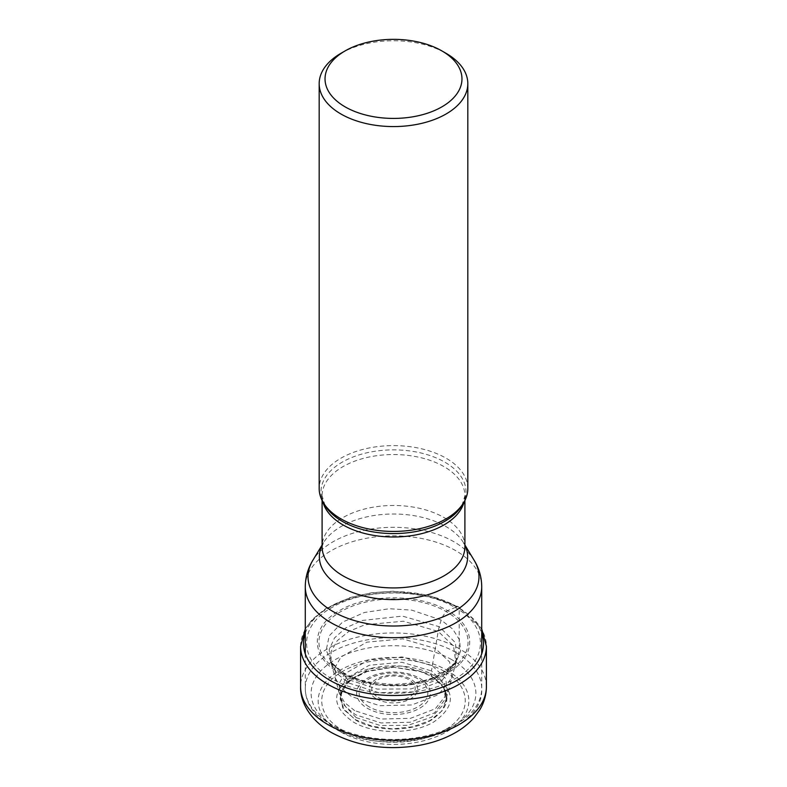 <?xml version="1.0" encoding="UTF-8"?>
<svg xmlns="http://www.w3.org/2000/svg" width="787" height="787" viewBox="0 0 787 787"><rect width="100%" height="100%" fill="white"/><g stroke="black" fill="none" stroke-linecap="round" stroke-linejoin="round"><path stroke-width="0.59" stroke-dasharray="3.94 2.95" d="M356.147 717.587L342.089 702.948L341.312 700.686L341.371 691.163L346.536 682.113L369.615 668.852L401.803 665.91L430.853 674.459L431.414 676.289A896.934 517.846 120 0 0 433.804 675.394C455.85 690.907 455.85 706.421 433.804 721.925C412.762 734.655 374.238 734.655 353.196 721.925C331.15 706.421 331.15 690.907 353.196 675.394C374.238 662.664 412.762 662.664 433.804 675.394A3213.842 1855.52 -60 0 1 444.38 671.439C417.808 655.374 369.192 655.374 342.62 671.439C314.79 686.776 314.79 714.852 342.62 730.198C369.192 746.263 417.808 746.263 444.38 730.198C472.21 714.852 472.21 686.776 444.38 671.439L446.78 670.16A75.345 43.501 180 0 1 446.78 731.684A75.345 43.501 180 0 1 340.22 731.684A75.345 43.501 180 0 1 340.22 670.16A75.345 43.501 180 0 1 446.78 670.16A17.56 10.133 120 0 0 459.195 648.665L459.195 608.42A3.512 2.027 120 0 0 457.149 606.787A290.069 167.474 120 0 0 455.132 607.544C422.944 588.086 364.056 588.086 331.868 607.544C298.165 626.118 298.165 660.126 331.868 678.709C364.047 698.158 422.953 698.158 455.132 678.699C488.835 660.126 488.835 626.118 455.132 607.534M355.606 720.046C375.399 732.008 411.601 732.008 431.394 720.046C452.112 705.457 452.112 690.878 431.394 676.289L418.517 670.839L393.5 667.228L368.483 670.839L349.822 680.273L340.535 693.563L342.64 707.828L355.606 720.046M431.266 676.249L433.48 677.617L443.809 687.789L446.849 699.456L441.979 710.907L430.096 720.508L412.791 726.775L392.693 728.88L372.704 726.421L355.734 719.849L344.529 710.277L340.132 698.994L343.339 687.582L353.52 677.627L365.709 671.754L393.5 667.228L421.291 671.754L431.256 676.259M356.137 717.596L380.249 725.535L407.991 725.339L431.758 717.065L444.921 702.948L445.698 700.686L443.681 686.559L430.863 674.449M445.708 700.686L446.534 697.587L434.385 712.914L410.145 722.269L381.026 722.958L355.547 714.753L345.69 706.854L340.486 697.587L340.535 687.917L345.788 678.719L369.231 665.241L401.931 662.261L431.453 670.937L430.853 674.459M341.292 700.686L331.081 662.91L331.13 651.498L337.279 640.667L348.857 631.43L364.873 624.76L403.397 621.228L438.182 631.449L453.528 645.96L455.899 662.9L446.534 697.597L444.468 683.234L431.453 670.937L432.319 665.812L445.639 678.404L447.724 693.091L435.309 708.762L410.519 718.324L380.731 719.033L354.681 710.641M354.681 710.631L344.598 702.565L339.276 693.101L339.325 683.195L344.686 673.79L368.67 659.998L402.118 656.938L432.319 665.812L435.28 648.439L449.623 661.995L451.846 677.833L438.457 694.675L411.778 704.965L379.747 705.703L351.72 696.672L340.889 688.005L335.154 677.843L335.183 667.179L340.938 657.047L366.742 642.182L402.757 638.877L435.28 648.439L438.182 631.449A53.044 30.624 120 0 1 439.176 626.678L441.163 620.067L452.791 629.147L459.48 639.752L460.621 651.026L456.037 661.995L436.313 677.627L406.682 685.723L373.982 684.798L345.837 675.098L330.904 662.015L326.231 650.032L329.232 635.847L342.463 622.163L364.332 612.502L389.27 608.745L411.719 610.122L441.163 620.067C441.389 618.336 443.081 615.513 446.219 611.607A30.604 17.668 120 0 1 447.537 610.633C477.079 626.914 477.079 656.732 447.537 673.023C419.314 690.081 367.686 690.081 339.463 673.023C309.921 656.732 309.921 626.924 339.463 610.633C367.686 593.575 419.314 593.575 447.537 610.633L455.132 607.544M331.111 662.929L337.239 673.78L348.818 683.047L378.773 692.698L413.027 691.911L441.566 680.922L455.889 662.929M467.822 488.52A74.322 42.911 0 0 0 446.052 458.182A74.322 42.911 0 0 0 365.06 448.875A74.322 42.911 0 0 0 319.178 488.52M340.948 53.319A74.322 42.911 180 0 1 446.052 53.319M305.277 633.21A90.013 51.972 180 0 1 367.519 593.772A90.013 51.972 180 0 1 457.149 606.787A90.013 51.972 180 0 1 481.723 633.21M300.595 646.353A92.905 53.644 180 0 1 357.947 596.792A92.905 53.644 180 0 1 459.195 608.42A92.905 53.644 180 0 1 486.405 646.353M486.405 686.589A92.905 53.644 0 0 0 459.195 648.665A92.905 53.644 0 0 0 357.947 637.037A92.905 53.644 0 0 0 300.595 686.589M347.824 679.417L330.707 661.7L329.202 649.531L334.514 637.932L345.827 627.878L362.158 620.471L402.452 616.123L439.176 626.678L455.555 642.812L456.283 661.7L440.1 678.876L411.05 688.91L377.229 689.107L347.824 679.417M340.781 672.492A74.558 43.049 180 0 1 340.781 611.607A74.558 43.049 180 0 1 446.219 611.607A74.558 43.049 0 0 1 446.219 672.492A74.558 43.049 0 0 1 340.781 672.492M461.949 505.52A72.493 41.859 0 0 0 444.763 462.126A72.493 41.859 0 0 0 444.694 462.087A72.493 41.859 0 0 0 354.917 456.293A72.493 41.859 0 0 0 325.051 505.52M322.906 501.958A71.401 41.219 180 0 1 322.099 495.761A71.401 41.219 180 0 1 366.132 457.69A71.401 41.219 180 0 1 443.927 466.583A71.401 41.219 180 0 1 443.986 466.612A71.401 41.219 180 0 1 464.901 495.761A71.401 41.219 180 0 1 464.094 501.958M464.901 545.007L463.494 542.686L464.901 546.699A71.401 41.219 0 0 0 443.986 517.551A71.401 41.219 0 0 0 443.927 517.521A71.401 41.219 0 0 0 366.142 508.628A71.401 41.219 0 0 0 322.099 546.699L323.506 542.686A74.145 42.803 180 0 1 445.865 526.503A74.145 42.803 180 0 1 445.924 526.533A74.145 42.803 180 0 1 463.494 542.686L463.494 542.686A74.145 42.803 180 0 1 464.901 545.273M322.099 545.273A74.145 42.803 180 0 1 323.506 542.686L322.099 545.007M378.154 697.361A21.702 12.533 0 0 0 408.847 697.361A21.702 12.533 0 0 0 408.847 679.643A21.702 12.533 0 0 0 378.154 679.643A21.702 12.533 0 0 0 378.154 697.361M376.402 698.817A24.181 13.959 0 0 0 410.598 698.817A24.181 13.959 0 0 0 410.598 679.083A24.181 13.959 0 0 0 376.402 679.083A24.181 13.959 0 0 0 376.402 698.817M369.083 706.805A34.382 19.852 180 0 1 369.241 678.768A34.382 19.852 180 0 1 417.808 678.797A34.382 19.852 180 0 1 417.917 678.856A34.382 19.852 180 0 1 417.759 706.893A34.382 19.852 180 0 1 369.192 706.864A34.382 19.852 180 0 1 369.083 706.805M419.56 678.237A36.851 21.279 180 0 1 419.56 708.32A36.851 21.279 180 0 1 367.44 708.32A36.851 21.279 180 0 1 367.44 678.237A36.851 21.279 180 0 1 419.56 678.237M451.748 659.654A82.369 47.554 0 0 0 335.252 659.654A82.369 47.554 0 0 0 335.252 726.913A82.369 47.554 0 0 0 451.748 726.913A82.369 47.554 0 0 0 451.748 659.654M455.948 652.521A88.223 50.939 0 0 0 455.889 652.482A88.223 50.939 0 0 0 359.738 641.444A88.223 50.939 0 0 0 305.277 688.497A88.223 50.939 0 0 0 331.052 724.483A88.223 50.939 0 0 0 331.111 724.522A88.223 50.939 0 0 0 427.262 735.56A88.223 50.939 0 0 0 481.723 688.497A88.223 50.939 0 0 0 455.948 652.521M305.277 586.758A88.223 50.939 180 0 1 359.738 539.705A88.223 50.939 180 0 1 455.889 550.743A88.223 50.939 180 0 1 455.948 550.782A88.223 50.939 180 0 1 481.723 586.758M474.207 560.393A85.488 49.355 0 0 0 454.01 541.8A85.488 49.355 0 0 0 453.942 541.761A85.488 49.355 0 0 0 312.793 560.393M305.277 628.941L312.252 619.458L325.907 608.39L350.225 597.51L371.71 592.749L393.047 591.234L428.364 595.218L458.467 606.816L481.723 628.941M365.689 671.724L368.473 670.819M421.311 671.724L418.527 670.819M433.48 677.617C439.018 681.296 442.766 685.349 444.714 689.776C446.632 694.164 446.721 698.561 444.95 702.958M342.05 702.958C340.279 698.551 340.368 694.144 342.296 689.746C344.253 685.329 347.992 681.286 353.52 677.617M330.668 661.71L331.081 662.929M455.919 662.929L456.332 661.71M456.421 661.493L456.096 662.015M330.904 662.015L330.579 661.493M455.811 662.428C454.256 663.028 458.093 663.736 440.759 674.203C433.204 678.099 424.38 680.952 414.277 682.752L393.156 684.523L370.087 682.26C359.757 680.155 350.923 676.987 343.585 672.747C325.365 659.801 333.983 664.051 331.189 662.428M325.061 505.529L322.099 495.761L322.099 500.443M461.939 505.529L464.901 495.761L464.901 500.443M305.277 653.849L305.277 688.497C305.297 694.37 306.782 700.017 309.714 705.437C314.446 713.986 321.981 721.236 332.33 727.198C382.698 758.845 484.202 736.12 481.723 688.497L481.723 653.849"/><path stroke-width="1.18" d="M319.178 83.658L319.178 488.52A74.322 42.911 0 0 0 323.329 502.667A74.322 42.911 0 0 0 340.948 518.859A74.322 42.911 0 0 0 463.671 502.667A74.322 42.911 0 0 0 467.822 488.52L467.822 83.658A74.322 42.911 180 0 1 446.052 114.007A74.322 42.911 180 0 1 340.948 114.007A74.322 42.911 180 0 1 319.178 83.658A74.322 42.911 180 0 1 340.938 53.319A74.322 42.911 180 0 1 340.948 53.319M446.062 53.319L441.92 50.929A68.469 39.537 180 0 1 441.92 106.835A68.469 39.537 180 0 1 345.08 106.835A68.469 39.537 180 0 1 345.08 50.929A68.469 39.537 180 0 1 441.92 50.929L446.052 53.319A74.322 42.911 180 0 1 446.062 53.319A74.322 42.911 180 0 1 467.822 83.658M345.08 50.929L340.938 53.319M481.723 633.21A90.013 51.972 180 0 1 436.077 689.323A90.013 51.972 180 0 1 329.851 680.283A90.013 51.972 180 0 1 305.277 633.21M481.723 628.941L486.405 646.353A92.905 53.644 180 0 1 429.053 695.905A92.905 53.644 180 0 1 327.805 684.287A92.905 53.644 180 0 1 300.595 646.353L305.277 628.941M327.805 724.522A92.905 53.644 0 0 0 429.053 736.15A92.905 53.644 0 0 0 486.405 686.589C486.336 694.832 484.133 702.555 479.824 709.756L474.128 717.587C468.609 723.863 461.831 729.185 453.765 733.563C443.475 739.141 431.906 743.085 419.058 745.397C386.496 750.69 357.288 746.41 331.445 732.559C310.009 720.105 300.093 702.043 300.595 686.589A92.905 53.644 0 0 0 327.805 724.522M323.329 502.667L325.051 505.52A72.493 41.859 0 0 0 325.061 505.529L325.061 505.529A72.493 41.859 0 0 0 342.237 521.319A72.493 41.859 0 0 0 342.306 521.358A72.493 41.859 0 0 0 461.939 505.529L461.939 505.529A72.493 41.859 0 0 0 461.949 505.52L463.671 502.667M464.094 501.958A71.401 41.219 180 0 1 415.821 534.924A71.401 41.219 180 0 1 343.073 524.949A71.401 41.219 180 0 1 343.014 524.909A71.401 41.219 180 0 1 322.906 501.958M322.099 500.443L322.099 546.699A71.401 41.219 0 0 0 343.014 575.848A71.401 41.219 0 0 0 343.073 575.887A71.401 41.219 0 0 0 420.858 584.78A71.401 41.219 0 0 0 464.901 546.699L464.901 500.443M464.901 545.273A74.145 42.803 180 0 1 430.961 593.742A74.145 42.803 180 0 1 341.135 587.102A74.145 42.803 180 0 1 341.076 587.072A74.145 42.803 180 0 1 322.099 545.273M305.277 586.758C305.366 577.274 307.874 568.48 312.793 560.393L312.793 560.393A85.488 49.355 0 0 0 332.99 611.519A85.488 49.355 0 0 0 333.058 611.558A85.488 49.355 0 0 0 438.959 618.454A85.488 49.355 0 0 0 474.207 560.393C479.126 568.48 481.634 577.274 481.723 586.758A88.223 50.939 180 0 1 427.262 633.82A88.223 50.939 180 0 1 331.111 622.773A88.223 50.939 180 0 1 331.052 622.733A88.223 50.939 180 0 1 305.277 586.758L305.277 653.849M474.207 560.393L464.901 545.007M486.405 646.353L486.405 686.589M300.595 646.353L300.595 686.589M322.099 545.007L312.793 560.393M481.723 586.758L481.723 653.849"/></g></svg>
